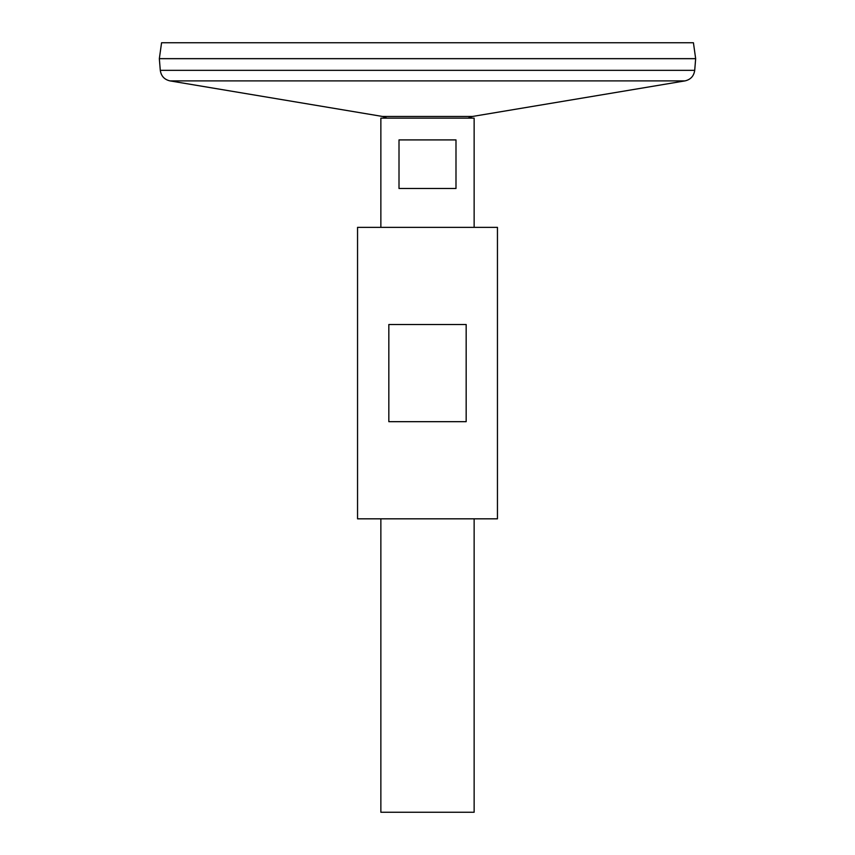 <?xml version="1.0" encoding="UTF-8"?>
<svg xmlns="http://www.w3.org/2000/svg" width="855" height="855" viewBox="0 0 855 855"><rect width="100%" height="100%" fill="white"/><g stroke="black" fill="none" stroke-linecap="round" stroke-linejoin="round"><path stroke-width="1.28" d="M380.86 227.355L380.86 118.15L474.14 118.15L474.14 227.355M474.14 518.825L474.14 812.25L380.86 812.25L380.86 518.825M455.993 139.91L455.993 188.485L399.007 188.485L399.007 139.91L455.993 139.91M160.291 70.345L694.709 70.345L695.66 58.685L159.34 58.685L160.291 70.345C161.125 76.063 164.352 79.579 169.995 80.894L382.591 116.472L386.962 118.15M159.34 58.642L695.66 58.642L693.426 42.75L161.574 42.75L159.34 58.642M357.55 518.825L497.45 518.825L497.45 227.355L357.55 227.355L357.55 518.825M388.833 421.675L388.833 324.515L466.167 324.515L466.167 421.675L388.833 421.675M382.591 116.472L472.409 116.472L468.038 118.15M169.995 80.894L685.005 80.894L472.409 116.472M694.709 70.345C693.875 76.063 690.648 79.579 685.005 80.894"/></g></svg>
